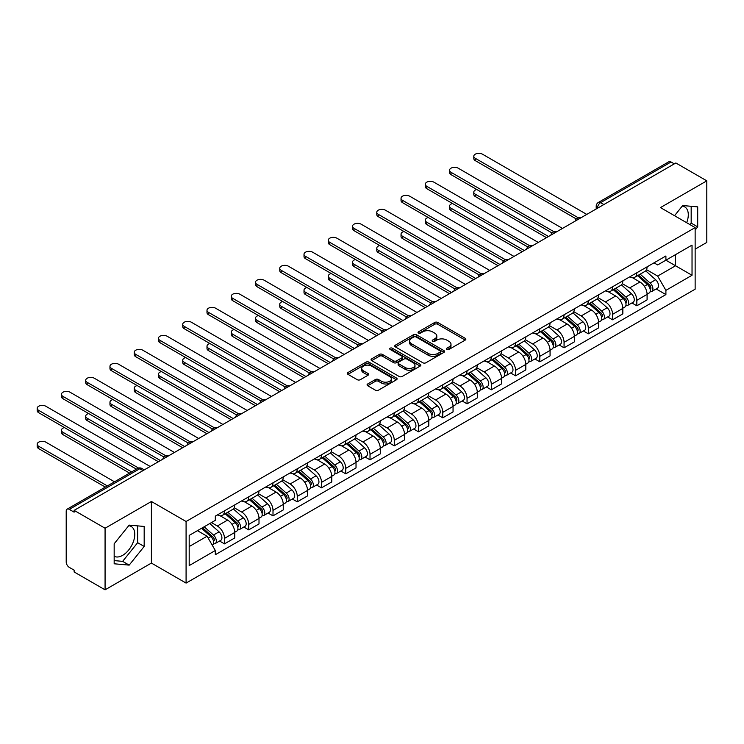 <?xml version="1.0" encoding="UTF-8"?>
<svg xmlns="http://www.w3.org/2000/svg" width="744" height="744" viewBox="0 0 744 744"><rect width="100%" height="100%" fill="white"/><g stroke="black" fill="none" stroke-linecap="round" stroke-linejoin="round"><path stroke-width="1.12" d="M446.874 349.447A1.507 0.874 0 0 0 449.013 349.447L465.223 340.082A2.158 1.246 0 0 0 465.856 339.208A2.158 1.246 0 0 0 465.223 338.325L437.751 322.468A2.158 1.246 0 0 0 434.701 322.468L418.481 331.824A1.507 0.874 0 0 0 418.044 332.447A1.507 0.874 0 0 0 418.481 333.061A1.507 0.874 0 0 0 420.62 333.061L422.722 331.852A6.91 3.99 0 0 1 432.487 331.852L434.775 333.173A6.91 3.99 0 0 1 436.802 335.99A6.91 3.99 0 0 1 434.775 338.808L432.683 340.017A1.507 0.874 0 0 0 432.236 340.64A1.507 0.874 0 0 0 432.683 341.254A1.507 0.874 0 0 0 434.812 341.254L436.914 340.045A6.91 3.99 0 0 1 446.679 340.045L448.967 341.366A6.91 3.99 0 0 1 450.994 344.184A6.91 3.99 0 0 1 448.967 347.002L446.874 348.211A1.507 0.874 0 0 0 446.428 348.834A1.507 0.874 0 0 0 446.874 349.447L446.874 348.211M682.211 206.144A17.149 9.905 -60 0 1 684.75 206.916A17.149 9.905 -60 0 1 686.666 222.716M128.684 525.72A17.149 9.905 -60 0 1 131.223 526.492A17.149 9.905 -60 0 1 133.846 540.237A17.149 9.905 -60 0 1 122.639 555.35A17.149 9.905 -60 0 1 114.167 556.261M367.703 383.969A2.158 1.246 0 0 0 367.071 384.853A2.158 1.246 0 0 0 367.703 385.727L375.413 390.182A2.158 1.246 0 0 0 378.464 390.182L396.468 379.784A2.158 1.246 0 0 0 397.101 378.901A2.158 1.246 0 0 0 396.468 378.017L368.996 362.161A2.158 1.246 0 0 0 365.946 362.161L347.941 372.558A2.158 1.246 0 0 0 347.308 373.442A2.158 1.246 0 0 0 347.941 374.316L357.25 379.691A2.158 1.246 0 0 0 360.301 379.691L368.01 375.246A2.158 1.246 0 0 0 368.643 374.362A2.158 1.246 0 0 0 368.01 373.479L363.388 370.819A5.775 3.329 0 0 1 361.696 368.457A5.775 3.329 0 0 1 365.267 365.378A5.775 3.329 0 0 1 371.554 366.104L389.642 376.548A5.775 3.329 0 0 1 391.335 378.901A5.775 3.329 0 0 1 387.764 381.979A5.775 3.329 0 0 1 381.477 381.254L378.464 379.514A2.158 1.246 0 0 0 375.413 379.514L367.703 383.969L367.703 385.727M186.084 521.507L151.404 501.493L105.071 528.24L74.13 510.375L675.859 162.973L706.8 180.839L660.467 207.585L695.138 227.608L186.084 521.507L186.084 583.091L695.138 289.193L695.138 227.608M422.871 362.774A2.158 1.246 0 0 0 425.921 362.774L443.936 352.377A2.158 1.246 0 0 0 444.568 351.493A2.158 1.246 0 0 0 443.936 350.619L416.463 334.754A2.158 1.246 0 0 0 413.413 334.754L395.399 345.151A2.158 1.246 0 0 0 394.766 346.034A2.158 1.246 0 0 0 395.399 346.918L422.871 362.774M390.74 349.773A1.507 0.874 0 0 1 392.274 349.987L392.274 348.192L420.202 364.318A2.158 1.246 0 0 1 420.834 365.202A2.158 1.246 0 0 1 420.202 366.076L402.197 376.473A2.158 1.246 0 0 1 399.137 376.473L371.675 360.617L371.675 358.859A2.158 1.246 0 0 0 371.042 359.733A2.158 1.246 0 0 0 371.675 360.617M371.675 358.859L379.375 354.404A2.158 1.246 0 0 1 382.425 354.404L393.567 360.84A2.158 1.246 0 0 0 396.626 360.84L401.732 357.883A2.158 1.246 0 0 0 402.365 357.008A2.158 1.246 0 0 0 401.732 356.125L390.135 349.429A1.507 0.874 0 0 1 389.698 348.806A1.507 0.874 0 0 1 390.628 348.006A1.507 0.874 0 0 1 392.274 348.192M105.071 528.24L105.071 589.825L74.13 571.959L74.13 570.164L69.313 567.384A4.399 2.539 -120 0 1 66.207 561.999L66.207 511.184A4.399 2.539 -120 0 1 67.109 509.175L137.547 468.506A4.399 2.539 60 0 1 139.751 468.729L69.313 509.389A4.399 2.539 -120 0 0 67.109 509.175M695.138 249.156L706.8 242.423L706.8 180.839M105.071 589.825L151.404 563.069L186.084 583.091M74.13 510.375L74.13 512.17L69.313 509.389M603.868 204.535L600.603 202.647A4.399 2.539 60 0 0 598.409 202.433L668.837 161.764A4.399 2.539 60 0 1 671.042 161.987L600.603 202.647A4.399 2.539 120 0 0 597.497 208.041L597.497 208.218M674.306 163.875L671.042 161.987M636.827 272.76A10.118 5.84 60 0 1 634.734 277.298L645.001 271.374A10.118 5.84 -120 0 0 647.094 266.836M622.272 283.65L629.675 287.928A10.118 5.84 60 0 1 636.836 300.316L647.094 294.392A10.118 5.84 -120 0 0 639.942 282.004L632.595 277.763M647.094 294.392L647.094 299.869L636.836 305.793L631.907 302.957M634.734 277.298A10.118 5.84 60 0 1 629.759 276.842M636.836 300.316L636.836 305.793M612.572 286.766A10.118 5.84 60 0 1 610.48 291.304L620.747 285.38A10.118 5.84 -120 0 0 622.84 280.841M607.653 316.963L612.572 319.799L622.84 313.875L622.84 308.397A10.118 5.84 -120 0 0 615.688 296.01L608.341 291.769M610.48 291.304A10.118 5.84 60 0 1 605.504 290.848M598.009 297.656L605.421 301.934A10.118 5.84 60 0 1 612.572 314.321L612.572 319.799M588.318 300.771A10.118 5.84 60 0 1 586.226 305.31L596.483 299.386A10.118 5.84 -120 0 0 598.585 294.847M583.398 330.959L588.318 333.805L598.585 327.881L598.585 322.403A10.118 5.84 -120 0 0 591.434 310.016L584.087 305.775M586.226 305.31A10.118 5.84 60 0 1 581.25 304.854M573.754 311.662L581.166 315.94A10.118 5.84 60 0 1 588.318 328.327L588.318 333.805M564.064 314.777A10.118 5.84 60 0 1 561.971 319.316L572.229 313.391A10.118 5.84 -120 0 0 574.331 308.844M559.144 344.965L564.064 347.811L574.331 341.887L574.331 336.409A10.118 5.84 -120 0 0 567.179 324.021L559.832 319.781M561.971 319.316A10.118 5.84 60 0 1 556.986 318.86M549.5 325.667L556.912 329.945A10.118 5.84 60 0 1 564.064 342.333L564.064 347.811M539.809 328.774A10.118 5.84 60 0 1 537.717 333.321L547.975 327.388A10.118 5.84 -120 0 0 550.067 322.849M534.889 358.971L539.809 361.807L550.067 355.883L550.067 350.415A10.118 5.84 -120 0 0 542.915 338.027L535.578 333.786M537.717 333.321A10.118 5.84 60 0 1 532.732 332.856M525.245 339.664L532.658 343.951A10.118 5.84 60 0 1 539.809 356.339L539.809 361.807M515.555 342.779A10.118 5.84 60 0 1 513.462 347.318L523.72 341.394A10.118 5.84 -120 0 0 525.813 336.855M510.635 372.977L515.555 375.813L525.813 369.889L525.813 364.411A10.118 5.84 -120 0 0 518.661 352.024L511.314 347.783M513.462 347.318A10.118 5.84 60 0 1 508.478 346.862M500.991 353.67L508.403 357.948A10.118 5.84 60 0 1 515.555 370.335L515.555 375.813M491.3 356.785A10.118 5.84 60 0 1 489.199 361.324L499.466 355.399A10.118 5.84 -120 0 0 501.558 350.861M486.381 386.982L491.3 389.819L501.558 383.895L501.558 378.417A10.118 5.84 -120 0 0 494.407 366.029L487.06 361.789M489.199 361.324A10.118 5.84 60 0 1 484.223 360.868M476.737 367.676L484.149 371.954A10.118 5.84 60 0 1 491.3 384.341L491.3 389.819M467.046 370.791A10.118 5.84 60 0 1 464.944 375.329L475.211 369.405A10.118 5.84 -120 0 0 477.304 364.867M462.126 400.979L467.046 403.825L477.304 397.901L477.304 392.423A10.118 5.84 -120 0 0 470.152 380.035L462.805 375.794M464.944 375.329A10.118 5.84 60 0 1 459.969 374.874M452.482 381.681L459.894 385.959A10.118 5.84 60 0 1 467.046 398.347L467.046 403.825M442.782 384.788A10.118 5.84 60 0 1 440.69 389.335L450.957 383.411A10.118 5.84 -120 0 0 453.05 378.863M437.863 414.985L442.782 417.83L453.05 411.906L453.05 406.429A10.118 5.84 -120 0 0 445.898 394.041L438.551 389.8M440.69 389.335A10.118 5.84 60 0 1 435.714 388.88M428.219 395.687L435.631 399.965A10.118 5.84 60 0 1 442.782 412.353L442.782 417.83M418.528 398.793A10.118 5.84 60 0 1 416.435 403.332L426.703 397.408A10.118 5.84 -120 0 0 428.795 392.869M413.608 428.99L418.528 431.827L428.795 425.903L428.795 420.434A10.118 5.84 -120 0 0 421.643 408.038L414.296 403.797M416.435 403.332A10.118 5.84 60 0 1 411.46 402.876M403.964 409.684L411.376 413.971A10.118 5.84 60 0 1 418.528 426.358L418.528 431.827M394.274 412.799A10.118 5.84 60 0 1 392.181 417.338L402.439 411.413A10.118 5.84 -120 0 0 404.541 406.875M389.354 442.996L394.274 445.833L404.541 439.909L404.541 434.431A10.118 5.84 -120 0 0 397.389 422.043L390.042 417.803M392.181 417.338A10.118 5.84 60 0 1 387.206 416.882M379.71 423.689L387.122 427.967A10.118 5.84 60 0 1 394.274 440.355L394.274 445.833M370.019 426.805A10.118 5.84 60 0 1 367.927 431.343L378.185 425.419A10.118 5.84 -120 0 0 380.277 420.881M365.099 457.002L370.019 459.839L380.286 453.914L380.286 448.437A10.118 5.84 -120 0 0 373.125 436.049L365.788 431.808M367.927 431.343A10.118 5.84 60 0 1 362.942 430.888M355.455 437.695L362.867 441.973A10.118 5.84 60 0 1 370.019 454.361L370.019 459.839M345.765 440.811A10.118 5.84 60 0 1 343.672 445.349L353.93 439.425A10.118 5.84 -120 0 0 356.023 434.887M340.845 470.999L345.765 473.844L356.023 467.92L356.023 462.443A10.118 5.84 -120 0 0 348.871 450.055L341.524 445.814M343.672 445.349A10.118 5.84 60 0 1 338.687 444.893M331.201 451.701L338.613 455.979A10.118 5.84 60 0 1 345.765 468.367L345.765 473.844M321.51 454.807A10.118 5.84 60 0 1 319.418 459.355L329.676 453.431A10.118 5.84 -120 0 0 331.768 448.883M316.591 485.004L321.51 487.85L331.768 481.926L331.768 476.448A10.118 5.84 -120 0 0 324.617 464.061L317.269 459.82M319.418 459.355A10.118 5.84 60 0 1 314.433 458.899M306.947 465.707L314.359 469.985A10.118 5.84 60 0 1 321.51 482.372L321.51 487.85M297.256 468.813A10.118 5.84 60 0 1 295.154 473.351L305.421 467.427A10.118 5.84 -120 0 0 307.514 462.889M292.336 499.01L297.256 501.847L307.514 495.923L307.514 490.454A10.118 5.84 -120 0 0 300.362 478.057L293.015 473.816M295.154 473.351A10.118 5.84 60 0 1 290.179 472.896M282.692 479.703L290.104 483.991A10.118 5.84 60 0 1 297.256 496.378L297.256 501.847M272.992 482.819A10.118 5.84 60 0 1 270.9 487.357L281.167 481.433A10.118 5.84 -120 0 0 283.259 476.895M268.072 513.016L273.002 515.852L283.259 509.928L283.259 504.451A10.118 5.84 -120 0 0 276.108 492.063L268.761 487.822M270.9 487.357A10.118 5.84 60 0 1 265.924 486.901M258.428 493.709L265.841 497.987A10.118 5.84 60 0 1 273.002 510.375L273.002 515.852M248.738 496.825A10.118 5.84 60 0 1 246.645 501.363L256.913 495.439A10.118 5.84 -120 0 0 259.005 490.901M243.818 527.022L248.738 529.858L259.005 523.934L259.005 518.456A10.118 5.84 -120 0 0 251.853 506.069L244.506 501.828M246.645 501.363A10.118 5.84 60 0 1 241.67 500.907M234.174 507.715L241.586 511.993A10.118 5.84 60 0 1 248.738 524.381L248.738 529.858M224.483 510.83A10.118 5.84 60 0 1 222.391 515.369L232.649 509.445A10.118 5.84 -120 0 0 234.751 504.906M219.564 541.018L224.483 543.864L234.751 537.94L234.751 532.462A10.118 5.84 -120 0 0 227.599 520.075L220.252 515.834M222.391 515.369A10.118 5.84 60 0 1 217.415 514.913M211.426 522.586L217.332 525.999A10.118 5.84 60 0 1 224.483 538.386L224.483 543.864M654.013 262.846L657.668 264.948L692.032 245.111L675.552 254.625L675.552 265.757L657.668 276.08L646.527 269.654M189.19 546.552L207.074 536.229L215.314 550.504L189.19 565.589L189.19 535.42L215.314 520.344L215.314 516.122L665.908 255.973L665.908 260.195L692.032 275.271L665.908 290.355L657.668 276.08M692.032 245.111L692.032 275.271M215.314 550.504L215.314 554.726L665.908 294.578L665.908 290.355M695.138 230.073L697.705 226.883L697.705 206.879L682.704 205.539L674.529 215.704M151.404 501.493L151.404 563.069M114.167 563.785L129.177 565.124L144.178 546.459L144.178 526.454L129.177 525.115L114.167 543.78L114.167 563.785M207.074 536.229L197.43 530.667M656.171 288.951L665.908 294.578M689.967 224.623L691.176 223.116L691.176 206.293M691.176 223.116L697.705 226.883M114.167 560.595L122.639 561.357L137.649 542.692L137.649 525.869M122.639 561.357L129.177 565.124M137.649 542.692L144.178 546.459M447.479 349.661L448.967 348.797A6.91 3.99 0 0 0 450.994 345.979L450.994 344.184M436.802 335.99L436.802 337.785A6.91 3.99 0 0 1 434.775 340.603L433.287 341.468M465.195 340.101L437.751 324.263A2.158 1.246 0 0 0 434.701 324.263L419.086 333.275M443.908 352.396L416.463 336.548A2.158 1.246 0 0 0 413.413 336.548L395.427 346.937M440.123 352.117A1.507 0.874 0 0 0 440.56 351.493A1.507 0.874 0 0 0 440.123 350.88L416.008 336.958A1.507 0.874 0 0 0 413.869 336.958L411.655 338.232A6.91 3.99 0 0 0 409.637 341.059A6.91 3.99 0 0 0 411.655 343.877L428.135 353.391A6.91 3.99 0 0 0 437.909 353.391L440.123 352.117L440.123 353.912A1.507 0.874 0 0 0 440.56 353.288L440.56 351.493M409.637 341.059L409.637 342.854A6.91 3.99 0 0 0 411.655 345.672L411.655 343.877M440.123 353.912L437.909 355.186A6.91 3.99 0 0 1 428.135 355.186L411.655 345.672M371.702 360.635L379.375 356.199L379.375 354.404M402.365 357.008L402.365 358.803A2.158 1.246 0 0 1 401.732 359.678L396.626 362.635A2.158 1.246 0 0 1 393.567 362.635L382.425 356.199A2.158 1.246 0 0 0 379.375 356.199M392.274 349.987L420.174 366.094M405.136 367.508A5.775 3.329 0 0 0 411.423 368.233A5.775 3.329 0 0 0 414.985 365.155A5.775 3.329 0 0 0 413.301 362.802L406.922 359.12A2.158 1.246 0 0 0 403.871 359.12L398.756 362.068A2.158 1.246 0 0 0 398.124 362.951A2.158 1.246 0 0 0 398.756 363.835L405.136 367.508L405.136 369.303A5.775 3.329 0 0 0 411.423 370.028A5.775 3.329 0 0 0 414.985 366.95L414.985 365.155M398.124 362.951L398.124 364.746A2.158 1.246 0 0 0 398.756 365.63L398.756 363.835M405.136 369.303L398.756 365.63M391.335 378.901L391.335 380.696A5.775 3.329 0 0 1 387.764 383.774A5.775 3.329 0 0 1 381.477 383.058L378.464 381.309A2.158 1.246 0 0 0 375.413 381.309L367.731 385.745M361.696 368.457L361.696 370.252A5.775 3.329 0 0 0 363.388 372.614L363.388 370.819M368.01 373.479L368.01 375.246L363.388 372.614M396.44 379.803L368.996 363.956A2.158 1.246 0 0 0 365.946 363.956L347.969 374.334L347.941 372.558M637.534 275.689L647.419 284.506A5.496 3.171 60 0 1 649.14 293.006L647.094 294.187M637.794 275.922L642.444 278.609M476.755 189.497A5.059 2.92 -0 0 0 473.798 192.147A5.059 2.92 -0 0 0 475.286 194.212L548.514 236.499M638.529 275.113L649.531 284.924A2.641 1.525 60 0 1 650.358 289.007A2.641 1.525 60 0 1 650.116 289.1M640.175 274.164L650.061 282.98A5.496 3.171 60 0 1 651.791 291.481A5.496 3.171 60 0 1 650.126 291.657M645.69 270.853L655.659 279.753A5.496 3.171 60 0 1 657.38 288.254L651.791 291.481M546.496 237.662L475.286 196.546A5.059 2.92 180 0 1 473.798 194.482L473.798 192.147M576.312 218.969L475.286 160.639A5.059 2.92 180 0 1 473.798 158.574L473.798 156.24A5.059 2.92 -0 0 0 475.286 158.305L578.321 217.797M586.765 214.412L482.438 154.175A5.059 2.92 -0 0 0 476.923 153.543A5.059 2.92 -0 0 0 473.798 156.24M613.279 289.695L623.165 298.511A5.496 3.171 60 0 1 624.886 307.012L622.84 308.193M613.54 289.928L618.19 292.606M452.492 203.503A5.059 2.92 -0 0 0 449.543 206.153A5.059 2.92 -0 0 0 451.031 208.218L524.26 250.496M614.274 289.118L625.276 298.93A2.641 1.525 60 0 1 626.104 303.013A2.641 1.525 60 0 1 625.862 303.106M615.92 288.161L625.806 296.986A5.496 3.171 60 0 1 627.527 305.486A5.496 3.171 60 0 1 625.871 305.663M621.435 284.859L631.405 293.75A5.496 3.171 60 0 1 633.125 302.25L627.527 305.486M522.241 251.667L451.031 210.552A5.059 2.92 180 0 1 449.543 208.487L449.543 206.153M589.025 303.692L598.901 312.517A5.496 3.171 60 0 1 600.631 321.017L598.576 322.199M589.285 303.924L593.935 306.612M428.237 217.499A5.059 2.92 -0 0 0 425.289 220.159A5.059 2.92 -0 0 0 426.768 222.224L500.005 264.501M590.02 303.115L601.013 312.936A2.641 1.525 60 0 1 601.85 317.009A2.641 1.525 60 0 1 601.608 317.111M591.666 302.166L601.552 310.992A5.496 3.171 60 0 1 603.272 319.492A5.496 3.171 60 0 1 601.617 319.669M597.172 298.856L607.151 307.756A5.496 3.171 60 0 1 608.871 316.256L603.272 319.492M497.987 265.673L426.768 224.558A5.059 2.92 180 0 1 425.289 222.493L425.289 220.159M552.057 232.974L451.031 174.645A5.059 2.92 180 0 1 449.543 172.58L449.543 170.246A5.059 2.92 -0 0 0 451.031 172.31L554.066 231.793M562.511 228.417L458.183 168.181A5.059 2.92 -0 0 0 452.668 167.549A5.059 2.92 -0 0 0 449.543 170.246M527.803 246.98L426.768 188.65A5.059 2.92 180 0 1 425.289 186.586L425.289 184.252A5.059 2.92 -0 0 0 426.768 186.316L529.812 245.799M538.256 242.423L433.919 182.187A5.059 2.92 -0 0 0 428.414 181.555A5.059 2.92 -0 0 0 425.289 184.252M564.77 317.697L574.647 326.514A5.496 3.171 60 0 1 576.377 335.023L574.322 336.204M565.031 317.93L569.681 320.618M403.983 231.505A5.059 2.92 -0 0 0 401.035 234.165A5.059 2.92 -0 0 0 402.513 236.229L475.751 278.507M565.766 317.121L576.758 326.932A2.641 1.525 60 0 1 577.586 331.015A2.641 1.525 60 0 1 577.353 331.108M567.412 316.172L577.298 324.988A5.496 3.171 60 0 1 579.018 333.489A5.496 3.171 60 0 1 577.363 333.665M572.917 312.861L582.887 321.761A5.496 3.171 60 0 1 584.617 330.262L579.018 333.489M473.723 279.67L402.513 238.564A5.059 2.92 180 0 1 401.035 236.499L401.035 234.165M540.507 331.703L550.393 340.519A5.496 3.171 60 0 1 552.122 349.02L550.067 350.21M540.776 331.936L545.426 334.623M379.728 245.511A5.059 2.92 -0 0 0 376.78 248.161A5.059 2.92 -0 0 0 378.259 250.226L451.496 292.513M541.511 331.127L552.504 340.938A2.641 1.525 60 0 1 553.331 345.021A2.641 1.525 60 0 1 553.09 345.114M543.157 330.178L553.034 338.994A5.496 3.171 60 0 1 554.764 347.495A5.496 3.171 60 0 1 553.099 347.671M548.663 326.867L558.632 335.767A5.496 3.171 60 0 1 560.362 344.267L554.764 347.495M449.469 293.675L378.259 252.56A5.059 2.92 180 0 1 376.78 250.496L376.78 248.161M516.252 345.709L526.138 354.525A5.496 3.171 60 0 1 527.868 363.026L525.813 364.207M516.513 345.941L521.172 348.629M355.474 259.517A5.059 2.92 -0 0 0 352.526 262.167A5.059 2.92 -0 0 0 354.005 264.232L427.242 306.509M517.247 345.132L528.249 354.944A2.641 1.525 60 0 1 529.077 359.027A2.641 1.525 60 0 1 528.835 359.12M518.903 344.184L528.779 353A5.496 3.171 60 0 1 530.509 361.5A5.496 3.171 60 0 1 528.845 361.677M524.408 340.873L534.378 349.764A5.496 3.171 60 0 1 536.108 358.273L530.509 361.5M425.215 307.681L354.005 266.566A5.059 2.92 180 0 1 352.526 264.501L352.526 262.167M503.549 260.977L402.513 202.647A5.059 2.92 180 0 1 401.035 200.582L401.035 198.257A5.059 2.92 -0 0 0 402.513 200.322L505.548 259.805M514.002 256.42L409.665 196.193A5.059 2.92 -0 0 0 404.159 195.551A5.059 2.92 -0 0 0 401.035 198.257M479.285 274.982L378.259 216.653A5.059 2.92 180 0 1 376.78 214.588L376.78 212.254A5.059 2.92 -0 0 0 378.259 214.319L481.294 273.811M489.747 270.425L385.411 210.189A5.059 2.92 -0 0 0 379.905 209.557A5.059 2.92 -0 0 0 376.78 212.254M455.03 288.988L354.005 230.659A5.059 2.92 180 0 1 352.526 228.594L352.526 226.26A5.059 2.92 -0 0 0 354.005 228.324L457.039 287.816M465.484 284.431L361.156 224.195A5.059 2.92 -0 0 0 355.641 223.563A5.059 2.92 -0 0 0 352.526 226.26M491.998 359.715L501.884 368.531A5.496 3.171 60 0 1 503.604 377.031L501.558 378.212M492.258 359.947L496.918 362.626M331.219 273.522A5.059 2.92 -0 0 0 328.271 276.173A5.059 2.92 -0 0 0 329.75 278.237L402.978 320.515M492.993 359.138L503.995 368.95A2.641 1.525 60 0 1 504.823 373.032A2.641 1.525 60 0 1 504.581 373.125M494.639 358.18L504.525 367.006A5.496 3.171 60 0 1 506.255 375.506A5.496 3.171 60 0 1 504.59 375.683M500.154 354.879L510.124 363.769A5.496 3.171 60 0 1 511.853 372.27L506.255 375.506M400.96 321.687L329.75 280.572A5.059 2.92 180 0 1 328.271 278.507L328.271 276.173M430.776 302.994L329.75 244.664A5.059 2.92 180 0 1 328.271 242.6L328.271 240.266A5.059 2.92 -0 0 0 329.75 242.33L432.785 301.813M441.229 298.437L336.902 238.201A5.059 2.92 -0 0 0 331.387 237.569A5.059 2.92 -0 0 0 328.271 240.266M467.744 373.711L477.629 382.537A5.496 3.171 60 0 1 479.35 391.037L477.304 392.218M468.004 373.944L472.654 376.631M306.965 287.519A5.059 2.92 -0 0 0 304.008 290.179A5.059 2.92 -0 0 0 305.496 292.243L378.724 334.521M468.739 373.135L479.741 382.955A2.641 1.525 60 0 1 480.568 387.029A2.641 1.525 60 0 1 480.326 387.131M470.385 372.186L480.271 381.012A5.496 3.171 60 0 1 482 389.512A5.496 3.171 60 0 1 480.336 389.689M475.9 368.875L485.869 377.775A5.496 3.171 60 0 1 487.59 386.276L482 389.512M376.706 335.693L305.496 294.578A5.059 2.92 180 0 1 304.008 292.513L304.008 290.179M406.522 317L305.496 258.67A5.059 2.92 180 0 1 304.008 256.606L304.008 254.271A5.059 2.92 -0 0 0 305.496 256.336L408.53 315.819M416.975 312.443L312.647 252.207A5.059 2.92 -0 0 0 307.132 251.574A5.059 2.92 -0 0 0 304.008 254.271M443.489 387.717L453.375 396.533A5.496 3.171 60 0 1 455.096 405.034L453.05 406.224M443.75 387.95L448.399 390.637M282.701 301.525A5.059 2.92 -0 0 0 279.753 304.184A5.059 2.92 -0 0 0 281.241 306.249L354.469 348.527M444.484 387.14L455.486 396.952A2.641 1.525 60 0 1 456.314 401.035A2.641 1.525 60 0 1 456.072 401.128M446.13 386.192L456.016 395.008A5.496 3.171 60 0 1 457.737 403.508A5.496 3.171 60 0 1 456.081 403.685M451.645 382.881L461.615 391.781A5.496 3.171 60 0 1 463.335 400.281L457.737 403.508M352.451 349.689L281.241 308.583A5.059 2.92 180 0 1 279.753 306.519L279.753 304.184M382.267 330.996L281.241 272.667A5.059 2.92 180 0 1 279.753 270.602L279.753 268.268A5.059 2.92 -0 0 0 281.241 270.332L384.276 329.825M392.72 326.439L288.393 266.203A5.059 2.92 -0 0 0 282.878 265.571A5.059 2.92 -0 0 0 279.753 268.268M419.235 401.723L429.121 410.539A5.496 3.171 60 0 1 430.841 419.039L428.795 420.23M419.495 401.955L424.145 404.643M258.447 315.53A5.059 2.92 -0 0 0 255.499 318.181A5.059 2.92 -0 0 0 256.978 320.246L330.215 362.533M420.23 401.146L431.232 410.958A2.641 1.525 60 0 1 432.059 415.04A2.641 1.525 60 0 1 431.818 415.133M421.876 400.198L431.762 409.014A5.496 3.171 60 0 1 433.482 417.514A5.496 3.171 60 0 1 431.827 417.691M427.391 396.887L437.36 405.787A5.496 3.171 60 0 1 439.081 414.287L433.482 417.514M328.197 363.695L256.978 322.58A5.059 2.92 180 0 1 255.499 320.515L255.499 318.181M358.013 345.002L256.978 286.673A5.059 2.92 180 0 1 255.499 284.608L255.499 282.274A5.059 2.92 -0 0 0 256.978 284.338L360.022 343.83M368.466 340.445L264.139 280.209A5.059 2.92 -0 0 0 258.624 279.577A5.059 2.92 -0 0 0 255.499 282.274M394.98 415.729L404.857 424.545A5.496 3.171 60 0 1 406.587 433.045L404.531 434.226M395.241 415.961L399.891 418.649M234.193 329.536A5.059 2.92 -0 0 0 231.245 332.187A5.059 2.92 -0 0 0 232.723 334.251L305.961 376.529M395.975 415.152L406.968 424.964A2.641 1.525 60 0 1 407.796 429.046A2.641 1.525 60 0 1 407.563 429.139M397.622 414.203L407.507 423.02A5.496 3.171 60 0 1 409.228 431.52A5.496 3.171 60 0 1 407.573 431.697M403.127 410.893L413.097 419.783A5.496 3.171 60 0 1 414.827 428.284L409.228 431.52M303.933 377.701L232.723 336.586A5.059 2.92 180 0 1 231.245 334.521L231.245 332.187M333.758 359.008L232.723 300.678A5.059 2.92 180 0 1 231.245 298.614L231.245 296.279A5.059 2.92 -0 0 0 232.723 298.344L335.767 357.836M344.212 354.451L239.875 294.215A5.059 2.92 -0 0 0 234.369 293.582A5.059 2.92 -0 0 0 231.245 296.279M370.717 429.725L380.603 438.551A5.496 3.171 60 0 1 382.332 447.051L380.277 448.232M370.986 429.967L375.636 432.645M209.938 343.542A5.059 2.92 -0 0 0 206.99 346.192A5.059 2.92 -0 0 0 208.469 348.257L281.706 390.535M371.721 429.158L382.714 438.969A2.641 1.525 60 0 1 383.541 443.052A2.641 1.525 60 0 1 383.3 443.145M373.367 428.2L383.244 437.026A5.496 3.171 60 0 1 384.974 445.526A5.496 3.171 60 0 1 383.318 445.703M378.873 424.898L388.842 433.789A5.496 3.171 60 0 1 390.572 442.289L384.974 445.526M279.679 391.707L208.469 350.591A5.059 2.92 180 0 1 206.99 348.527L206.99 346.192M309.504 373.014L208.469 314.684A5.059 2.92 180 0 1 206.99 312.62L206.99 310.285A5.059 2.92 -0 0 0 208.469 312.35L311.504 371.833M319.957 368.457L215.62 308.221A5.059 2.92 -0 0 0 210.115 307.588A5.059 2.92 -0 0 0 206.99 310.285M346.462 443.731L356.348 452.557A5.496 3.171 60 0 1 358.078 461.057L356.023 462.238M346.723 443.963L351.382 446.651M185.684 357.538A5.059 2.92 -0 0 0 182.736 360.198A5.059 2.92 -0 0 0 184.214 362.263L257.452 404.541M347.467 443.154L358.459 452.975A2.641 1.525 60 0 1 359.287 457.048A2.641 1.525 60 0 1 359.045 457.151M349.113 442.206L358.989 451.031A5.496 3.171 60 0 1 360.719 459.532A5.496 3.171 60 0 1 359.054 459.708M354.618 438.895L364.588 447.795A5.496 3.171 60 0 1 366.318 456.295L360.719 459.532M255.424 405.713L184.214 364.597A5.059 2.92 180 0 1 182.736 362.533L182.736 360.198M285.24 387.019L184.214 328.69A5.059 2.92 180 0 1 182.736 326.625L182.736 324.291A5.059 2.92 -0 0 0 184.214 326.356L287.249 385.838M295.694 382.453L191.366 322.226A5.059 2.92 -0 0 0 185.861 321.594A5.059 2.92 -0 0 0 182.736 324.291M322.208 457.737L332.094 466.553A5.496 3.171 60 0 1 333.824 475.053L331.768 476.244M322.468 457.969L327.127 460.657M161.429 371.544A5.059 2.92 -0 0 0 158.481 374.204A5.059 2.92 -0 0 0 159.96 376.269L233.188 418.547M323.203 457.16L334.205 466.972A2.641 1.525 60 0 1 335.033 471.054A2.641 1.525 60 0 1 334.791 471.147M324.849 456.212L334.735 465.028A5.496 3.171 60 0 1 336.465 473.528A5.496 3.171 60 0 1 334.8 473.705M330.364 452.901L340.334 461.801A5.496 3.171 60 0 1 342.063 470.301L336.465 473.528M231.17 419.709L159.96 378.594A5.059 2.92 180 0 1 158.481 376.529L158.481 374.204M260.986 401.016L159.96 342.686A5.059 2.92 180 0 1 158.481 340.622L158.481 338.288A5.059 2.92 -0 0 0 159.96 340.352L262.995 399.844M271.439 396.459L167.112 336.223A5.059 2.92 -0 0 0 161.597 335.591A5.059 2.92 -0 0 0 158.481 338.288M297.953 471.743L307.839 480.559A5.496 3.171 60 0 1 309.56 489.059L307.514 490.25M298.214 471.975L302.864 474.663M137.175 385.55A5.059 2.92 -0 0 0 134.227 388.201A5.059 2.92 -0 0 0 135.706 390.265L208.934 432.552M298.949 471.166L309.95 480.977A2.641 1.525 60 0 1 310.778 485.06A2.641 1.525 60 0 1 310.536 485.153M300.595 470.217L310.481 479.034A5.496 3.171 60 0 1 312.21 487.534A5.496 3.171 60 0 1 310.546 487.711M306.109 466.907L316.079 475.807A5.496 3.171 60 0 1 317.809 484.307L312.21 487.534M206.916 433.715L135.706 392.599A5.059 2.92 180 0 1 134.227 390.535L134.227 388.201M236.732 415.022L135.706 356.692A5.059 2.92 180 0 1 134.227 354.628L134.227 352.293A5.059 2.92 -0 0 0 135.706 354.358L238.74 413.85M247.185 410.465L142.857 350.229A5.059 2.92 -0 0 0 137.342 349.596A5.059 2.92 -0 0 0 134.227 352.293M273.699 485.748L283.585 494.565A5.496 3.171 60 0 1 285.305 503.065L283.259 504.246M273.959 485.981L278.609 488.669M112.921 399.556A5.059 2.92 -0 0 0 109.963 402.206A5.059 2.92 -0 0 0 111.451 404.271L184.679 446.549M274.694 485.172L285.696 494.983A2.641 1.525 60 0 1 286.524 499.066A2.641 1.525 60 0 1 286.282 499.159M276.34 484.223L286.226 493.04A5.496 3.171 60 0 1 287.947 501.54A5.496 3.171 60 0 1 286.291 501.716M281.855 480.912L291.825 489.803A5.496 3.171 60 0 1 293.545 498.303L287.947 501.54M182.661 447.721L111.451 406.605A5.059 2.92 180 0 1 109.963 404.541L109.963 402.206M212.477 429.028L111.451 370.698A5.059 2.92 180 0 1 109.963 368.633L109.963 366.299A5.059 2.92 -0 0 0 111.451 368.364L214.486 427.856M222.93 424.471L118.603 364.235A5.059 2.92 -0 0 0 113.088 363.602A5.059 2.92 -0 0 0 109.963 366.299M249.445 499.745L259.331 508.571A5.496 3.171 60 0 1 261.051 517.071L259.005 518.252M249.705 499.987L254.355 502.665M88.657 413.552A5.059 2.92 -0 0 0 85.709 416.212A5.059 2.92 -0 0 0 87.197 418.277L160.425 460.555M250.44 499.178L261.442 508.989A2.641 1.525 60 0 1 262.269 513.072A2.641 1.525 60 0 1 262.028 513.165M252.086 498.22L261.972 507.045A5.496 3.171 60 0 1 263.692 515.546A5.496 3.171 60 0 1 262.037 515.722M257.601 494.918L267.57 503.809A5.496 3.171 60 0 1 269.291 512.309L263.692 515.546M158.407 461.726L87.197 420.611A5.059 2.92 180 0 1 85.709 418.547L85.709 416.212M188.223 443.033L87.197 384.704A5.059 2.92 180 0 1 85.709 382.639L85.709 380.305A5.059 2.92 -0 0 0 87.197 382.37L190.232 441.852M198.676 438.476L94.349 378.24A5.059 2.92 -0 0 0 88.834 377.608A5.059 2.92 -0 0 0 85.709 380.305M225.19 513.751L235.067 522.576A5.496 3.171 60 0 1 236.797 531.077L234.741 532.258M225.451 513.983L230.101 516.671M64.403 427.558A5.059 2.92 -0 0 0 61.454 430.218A5.059 2.92 -0 0 0 62.933 432.283L131.614 471.929M226.185 513.174L237.178 522.995A2.641 1.525 60 0 1 238.015 527.068A2.641 1.525 60 0 1 237.773 527.171M227.831 512.225L237.717 521.042A5.496 3.171 60 0 1 239.438 529.551A5.496 3.171 60 0 1 237.782 529.719M233.337 508.915L243.316 517.815A5.496 3.171 60 0 1 245.036 526.315L239.438 529.551M129.596 473.1L62.933 434.617A5.059 2.92 180 0 1 61.454 432.552L61.454 430.218M163.968 457.03L62.933 398.71A5.059 2.92 180 0 1 61.454 396.645L61.454 394.311A5.059 2.92 -0 0 0 62.933 396.375L165.977 455.858M174.422 452.473L70.085 392.246A5.059 2.92 -0 0 0 64.579 391.614A5.059 2.92 -0 0 0 61.454 394.311M201.54 528.296L210.812 536.573A5.496 3.171 60 0 1 212.542 545.073L212.273 545.231M201.633 528.24L205.846 530.677M114.511 481.805L45.83 442.15A5.059 2.92 -0 0 0 40.325 441.518A5.059 2.92 -0 0 0 37.2 444.214A5.059 2.92 -0 0 0 38.679 446.279L107.359 485.934M202.535 527.719L212.923 536.991A2.641 1.525 60 0 1 213.751 541.074A2.641 1.525 60 0 1 213.519 541.167M204.182 526.771L213.463 535.048A5.496 3.171 60 0 1 215.183 543.548A5.496 3.171 60 0 1 213.528 543.725M209.78 523.534L219.052 531.821A5.496 3.171 60 0 1 220.782 540.321L215.183 543.548M105.341 487.106L38.679 448.613A5.059 2.92 180 0 1 37.2 446.549L37.2 444.214M136.44 469.148L38.679 412.706A5.059 2.92 180 0 1 37.2 410.642L37.2 408.307A5.059 2.92 -0 0 0 38.679 410.372L138.607 468.069M150.167 466.479L45.83 406.243A5.059 2.92 -0 0 0 40.325 405.61A5.059 2.92 -0 0 0 37.2 408.307M597.646 208.125L597.497 208.041A4.399 2.539 0 0 1 596.204 206.246L596.204 208.962M248.738 524.381L259.005 518.456M273.002 510.375L283.259 504.451M297.256 496.378L307.514 490.454M321.51 482.372L331.768 476.448M345.765 468.367L356.023 462.443M370.019 454.361L380.286 448.437M394.274 440.355L404.541 434.431M418.528 426.358L428.795 420.434M442.782 412.353L453.05 406.429M467.046 398.347L477.304 392.423M491.3 384.341L501.558 378.417M515.555 370.335L525.813 364.411M539.809 356.339L550.067 350.415M564.064 342.333L574.331 336.409M588.318 328.327L598.585 322.403M612.572 314.321L622.84 308.397M224.483 538.386L234.751 532.462M217.332 525.999L227.599 520.075M241.586 511.993L251.853 506.069M265.841 497.987L276.108 492.063M290.104 483.991L300.362 478.057M314.359 469.985L324.617 464.061M338.613 455.979L348.871 450.055M362.867 441.973L373.125 436.049M387.122 427.967L397.389 422.043M411.376 413.971L421.643 408.038M435.631 399.965L445.898 394.041M459.894 385.959L470.152 380.035M484.149 371.954L494.407 366.029M508.403 357.948L518.661 352.024M532.658 343.951L542.915 338.027M556.912 329.945L567.179 324.021M581.166 315.94L591.434 310.016M605.421 301.934L615.688 296.01M629.675 287.928L639.942 282.004M580.432 218.066A4.399 2.539 120 0 0 578.488 219.192M556.177 232.072A4.399 2.539 120 0 0 554.234 233.198M531.914 246.078A4.399 2.539 120 0 0 529.979 247.194M507.659 260.084A4.399 2.539 120 0 0 505.715 261.2M483.405 274.09A4.399 2.539 120 0 0 481.461 275.206M459.15 288.086A4.399 2.539 120 0 0 457.207 289.211M434.896 302.092A4.399 2.539 120 0 0 432.952 303.217M410.642 316.098A4.399 2.539 120 0 0 408.698 317.214M386.387 330.103A4.399 2.539 120 0 0 384.443 331.219M362.123 344.1A4.399 2.539 120 0 0 360.189 345.225M337.869 358.106A4.399 2.539 120 0 0 335.935 359.231M313.615 372.112A4.399 2.539 120 0 0 311.671 373.237M289.36 386.117A4.399 2.539 120 0 0 287.417 387.233M265.106 400.123A4.399 2.539 120 0 0 263.162 401.239M240.851 414.12A4.399 2.539 120 0 0 238.908 415.245M216.597 428.126A4.399 2.539 120 0 0 214.653 429.251M192.343 442.131A4.399 2.539 120 0 0 190.399 443.257M168.079 456.137A4.399 2.539 120 0 0 166.145 457.253M143.015 470.608L139.751 468.729A4.399 2.539 120 0 1 141.946 468.506A4.399 4.399 0 0 0 137.547 468.506M448.967 348.797L448.967 347.002M432.683 341.254L432.683 340.017M434.775 340.603L434.775 338.808M418.481 333.061L418.481 331.824M434.701 324.263L434.701 322.468M437.751 324.263L437.751 322.468M465.223 340.082L465.223 338.325M395.399 346.918L395.399 345.151M413.413 336.548L413.413 334.754M416.463 336.548L416.463 334.754M443.936 352.377L443.936 350.619M428.135 355.186L428.135 353.391M437.909 355.186L437.909 353.391M382.425 356.199L382.425 354.404M393.567 362.635L393.567 360.84M396.626 362.635L396.626 360.84M401.732 359.678L401.732 357.883M420.202 366.076L420.202 364.318M375.413 381.309L375.413 379.514M378.464 381.309L378.464 379.514M381.477 383.058L381.477 381.254M365.946 363.956L365.946 362.161M368.996 363.956L368.996 362.161M396.468 379.784L396.468 378.017M647.419 284.506L644.332 286.282M650.907 287.798L649.912 288.365M655.659 279.753L650.061 282.98M475.286 196.546L475.286 194.212M475.286 158.305L475.286 160.639M623.165 298.511L620.077 300.288M626.643 301.804L625.658 302.371M631.405 293.75L625.806 296.986M451.031 210.552L451.031 208.218M598.901 312.517L595.823 314.293M602.389 315.809L601.403 316.377M607.151 307.756L601.552 310.992M426.768 224.558L426.768 222.224M451.031 172.31L451.031 174.645M426.768 186.316L426.768 188.65M574.647 326.514L571.569 328.299M578.135 329.806L577.149 330.382M582.887 321.761L577.298 324.988M402.513 238.564L402.513 236.229M550.393 340.519L547.314 342.305M553.88 343.812L552.894 344.388M558.632 335.767L553.034 338.994M378.259 252.56L378.259 250.226M526.138 354.525L523.06 356.302M529.626 357.817L528.631 358.385M534.378 349.764L528.779 353M354.005 266.566L354.005 264.232M402.513 200.322L402.513 202.647M378.259 214.319L378.259 216.653M354.005 228.324L354.005 230.659M501.884 368.531L498.806 370.307M505.371 371.823L504.376 372.391M510.124 363.769L504.525 367.006M329.75 280.572L329.75 278.237M329.75 242.33L329.75 244.664M477.629 382.537L474.542 384.313M481.117 385.829L480.122 386.396M485.869 377.775L480.271 381.012M305.496 294.578L305.496 292.243M305.496 256.336L305.496 258.67M453.375 396.533L450.287 398.319M456.863 399.826L455.867 400.402M461.615 391.781L456.016 395.008M281.241 308.583L281.241 306.249M281.241 270.332L281.241 272.667M429.121 410.539L426.033 412.325M432.599 413.831L431.613 414.408M437.36 405.787L431.762 409.014M256.978 322.58L256.978 320.246M256.978 284.338L256.978 286.673M404.857 424.545L401.779 426.321M408.344 427.837L407.359 428.404M413.097 419.783L407.507 423.02M232.723 336.586L232.723 334.251M232.723 298.344L232.723 300.678M380.603 438.551L377.524 440.327M384.09 441.843L383.104 442.41M388.842 433.789L383.244 437.026M208.469 350.591L208.469 348.257M208.469 312.35L208.469 314.684M356.348 452.557L353.27 454.333M359.836 455.839L358.841 456.416M364.588 447.795L358.989 451.031M184.214 364.597L184.214 362.263M184.214 326.356L184.214 328.69M332.094 466.553L329.015 468.339M335.581 469.845L334.586 470.422M340.334 461.801L334.735 465.028M159.96 378.594L159.96 376.269M159.96 340.352L159.96 342.686M307.839 480.559L304.752 482.344M311.327 483.851L310.332 484.428M316.079 475.807L310.481 479.034M135.706 392.599L135.706 390.265M135.706 354.358L135.706 356.692M283.585 494.565L280.497 496.341M287.072 497.857L286.077 498.424M291.825 489.803L286.226 493.04M111.451 406.605L111.451 404.271M111.451 368.364L111.451 370.698M259.331 508.571L256.243 510.347M262.809 511.863L261.823 512.43M267.57 503.809L261.972 507.045M87.197 420.611L87.197 418.277M87.197 382.37L87.197 384.704M235.067 522.576L231.988 524.353M238.554 525.859L237.569 526.436M243.316 517.815L237.717 521.042M62.933 434.617L62.933 432.283M62.933 396.375L62.933 398.71M210.812 536.573L208.153 538.107M214.3 539.865L213.314 540.442M219.052 531.821L213.463 535.048M38.679 448.613L38.679 446.279M38.679 410.372L38.679 412.706M580.804 217.853A4.399 4.399 0 0 0 575.159 221.108M556.549 231.858A4.399 4.399 0 0 0 550.904 235.113M532.295 245.864A4.399 4.399 0 0 0 526.65 249.119M508.031 259.87A4.399 4.399 0 0 0 502.395 263.125M483.777 273.866A4.399 4.399 0 0 0 478.141 277.131M459.522 287.872A4.399 4.399 0 0 0 453.877 291.127M435.268 301.878A4.399 4.399 0 0 0 429.623 305.133M411.014 315.884A4.399 4.399 0 0 0 405.368 319.139M386.759 329.89A4.399 4.399 0 0 0 381.114 333.145M362.505 343.886A4.399 4.399 0 0 0 356.86 347.15M338.241 357.892A4.399 4.399 0 0 0 332.605 361.147M313.987 371.898A4.399 4.399 0 0 0 308.351 375.153M289.732 385.904A4.399 4.399 0 0 0 284.087 389.159M265.478 399.9A4.399 4.399 0 0 0 259.833 403.164M241.223 413.906A4.399 4.399 0 0 0 235.578 417.17M216.969 427.912A4.399 4.399 0 0 0 211.324 431.167M192.715 441.917A4.399 4.399 0 0 0 187.07 445.172M168.46 455.923A4.399 4.399 0 0 0 162.815 459.178M144.299 469.864L141.946 468.506M598.409 202.433A4.399 4.399 0 0 0 596.204 206.246"/></g></svg>

